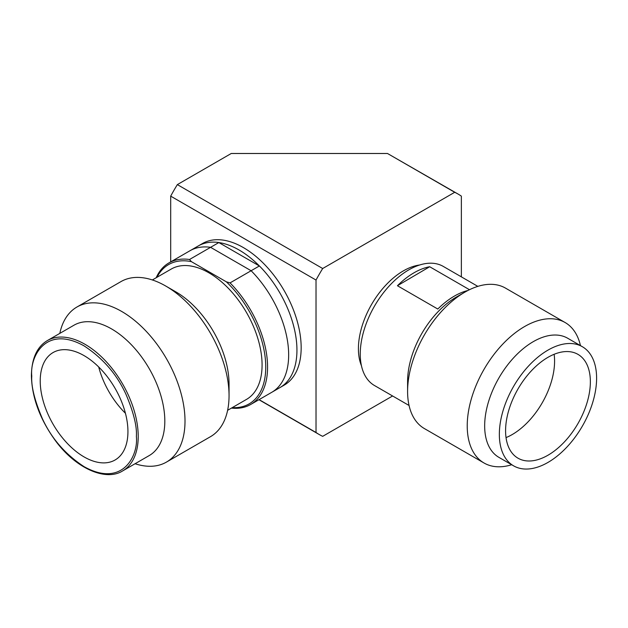 <?xml version="1.0" encoding="UTF-8"?>
<svg xmlns="http://www.w3.org/2000/svg" width="628" height="628" viewBox="0 0 628 628"><rect width="100%" height="100%" fill="white"/><g stroke="black" fill="none" stroke-linecap="round" stroke-linejoin="round"><path stroke-width="0.94" d="M258.932 399.714L319.275 434.552A138.843 80.156 -60 0 0 322.682 436.334L392.594 395.978M461.36 276.862L461.36 196.14A138.843 80.156 -60 0 0 458.11 194.076A138.843 80.156 -60 0 0 454.703 192.294L322.682 268.517L177.347 184.608L231.245 153.491L387.492 153.491L454.703 192.294M319.275 434.552A138.843 80.156 -60 0 1 316.025 432.496L316.025 280.049A138.843 80.156 -60 0 1 322.682 268.517M210.584 247.322A81.75 47.194 60 0 0 189.978 250.745L202.483 243.523A81.75 47.194 60 0 1 265.479 265.424A81.75 47.194 60 0 1 301.165 347.692A81.75 47.194 60 0 1 284.233 385.113L271.728 392.327A81.75 47.194 60 0 0 288.66 354.906A81.75 47.194 60 0 0 251.121 270.731L259.38 265.966A81.75 47.194 -120 0 0 218.842 242.557L210.584 247.322L251.121 270.731M316.025 280.049L170.69 196.14L170.69 261.876M259.089 399.628L316.025 432.496M458.11 194.076L387.492 153.491M170.69 196.14A138.843 80.156 -60 0 1 177.347 184.608M218.842 242.557L259.38 265.966M511.687 464.736A81.098 46.825 -60 0 1 484.031 463.001A81.098 46.825 -60 0 1 467.232 426.538A81.098 46.825 -60 0 1 524.003 326.89A81.098 46.825 -60 0 1 565.129 322.533A81.098 46.825 -60 0 1 580.453 345.62M565.129 322.533L505.485 288.103A81.098 46.825 120 0 0 464.94 292.122A81.098 46.825 120 0 0 464.359 292.46A81.098 46.825 120 0 0 407.596 391.44A81.098 46.825 120 0 0 407.596 392.108A81.098 46.825 120 0 0 424.387 428.571L484.031 463.001M513.586 465.835L498.907 457.357A68.774 39.705 -60 0 1 484.667 426.436A68.774 39.705 -60 0 1 532.803 341.93A68.774 39.705 -60 0 1 567.681 338.241L582.36 346.719A68.774 39.705 -60 0 1 596.6 377.64A68.774 39.705 -60 0 1 566.809 447.167A68.774 39.705 -60 0 1 513.586 465.835A68.774 39.705 -60 0 1 499.346 434.914A68.774 39.705 -60 0 1 547.483 350.408A68.774 39.705 -60 0 1 582.36 346.719M464.94 292.122L456.218 297.154A68.774 39.705 120 0 0 455.732 297.436A68.774 39.705 120 0 0 407.596 381.377L407.596 391.44M467.884 290.505A68.774 39.705 120 0 0 453.895 296.377A68.774 39.705 120 0 0 437.802 309.039L397.43 285.732A68.774 39.705 -60 0 1 413.53 273.07A68.774 39.705 -60 0 1 429.685 266.735L469.477 289.704M477.83 286.368L443.266 266.413A68.774 39.705 120 0 0 408.388 270.103A68.774 39.705 120 0 0 360.252 354.608A68.774 39.705 120 0 0 374.492 385.529L409.064 405.484M548.401 454.978A59.95 34.611 120 0 0 590.359 381.314A59.95 34.611 120 0 0 577.948 354.357A59.95 34.611 120 0 0 531.555 370.63A59.95 34.611 120 0 0 505.587 431.24A59.95 34.611 120 0 0 517.998 458.189A59.95 34.611 120 0 0 548.401 454.978M506.035 437.598A59.95 34.611 120 0 0 512.621 434.317A59.95 34.611 120 0 0 554.579 360.653A59.95 34.611 120 0 0 554.131 354.294M361.445 365.739A63.577 36.707 -60 0 1 358.415 349.27A63.577 36.707 -60 0 1 402.925 271.139A63.577 36.707 -60 0 1 419.606 265.008M429.685 266.735L397.43 285.732M166.459 462.09L210.506 436.664A89.529 51.692 -120 0 0 229.047 395.679A89.529 51.692 -120 0 0 165.737 286.03L165.737 286.03A89.529 51.692 -120 0 0 120.969 281.595L76.93 307.021A89.529 51.692 60 0 1 121.699 311.457A89.529 51.692 60 0 1 185.009 421.105A89.529 51.692 60 0 1 166.459 462.09A89.529 51.692 60 0 1 135.075 463.731M229.047 395.679L229.047 384.03A75.258 43.45 -120 0 0 175.832 291.855L165.737 286.03L175.832 291.855M164.819 421.105A75.258 43.45 60 0 1 149.236 455.559L122.625 470.921A75.258 43.45 60 0 0 138.215 436.468A75.258 43.45 60 0 0 85 344.301A75.258 43.45 60 0 0 47.367 340.572L73.978 325.21A75.258 43.45 60 0 1 111.603 328.939A75.258 43.45 60 0 1 164.819 421.105M227.619 410.304L246.49 399.408A75.258 43.45 -120 0 0 262.08 364.954A75.258 43.45 -120 0 0 208.857 272.788A75.258 43.45 -120 0 0 171.232 269.059L152.361 279.955M40.223 380.953A62.023 35.812 60 0 1 53.066 352.559A62.023 35.812 60 0 1 84.081 355.636A62.023 35.812 60 0 1 127.939 431.593A62.023 35.812 60 0 1 115.089 459.986A62.023 35.812 60 0 1 67.298 443.376A62.023 35.812 60 0 1 40.223 380.953M59.817 333.382A89.529 51.692 60 0 1 76.93 307.021M232.274 407.619A80.447 46.448 -120 0 0 265.66 363.353A80.447 46.448 -120 0 0 226.339 281.815L191.383 261.633A80.447 46.448 -120 0 0 157.016 277.262M191.383 261.633L189.507 259.497L218.874 242.541A81.75 47.194 -120 0 0 198.267 245.956L168.908 262.912A81.75 47.194 -120 0 0 156.191 277.741M231.449 408.09A81.75 47.194 -120 0 0 250.651 404.495L280.01 387.547A81.75 47.194 -120 0 0 296.942 350.126A81.75 47.194 -120 0 0 259.403 265.95L230.044 282.898L226.339 281.815M250.651 404.495A81.75 47.194 -120 0 0 230.044 282.898M189.507 259.497A81.75 47.194 -120 0 0 168.908 262.912M98.698 366.972A62.023 35.812 -120 0 0 125.427 413.271M31.777 376.078C29.681 357.206 45.373 324.362 84.081 345.887C102.89 358.196 116.832 374.296 125.914 394.196C133.591 412.282 137.077 426.373 136.378 436.468C138.482 455.347 122.79 488.192 84.081 466.667C65.265 454.358 51.323 438.25 42.241 418.35C34.571 400.264 31.086 386.173 31.777 376.078M122.625 470.921C105.857 481.598 75.713 468.559 55.209 440.377C39.815 419.002 31.879 397.398 31.4 375.552C31.69 358.462 37.013 346.797 47.367 340.572"/></g></svg>
